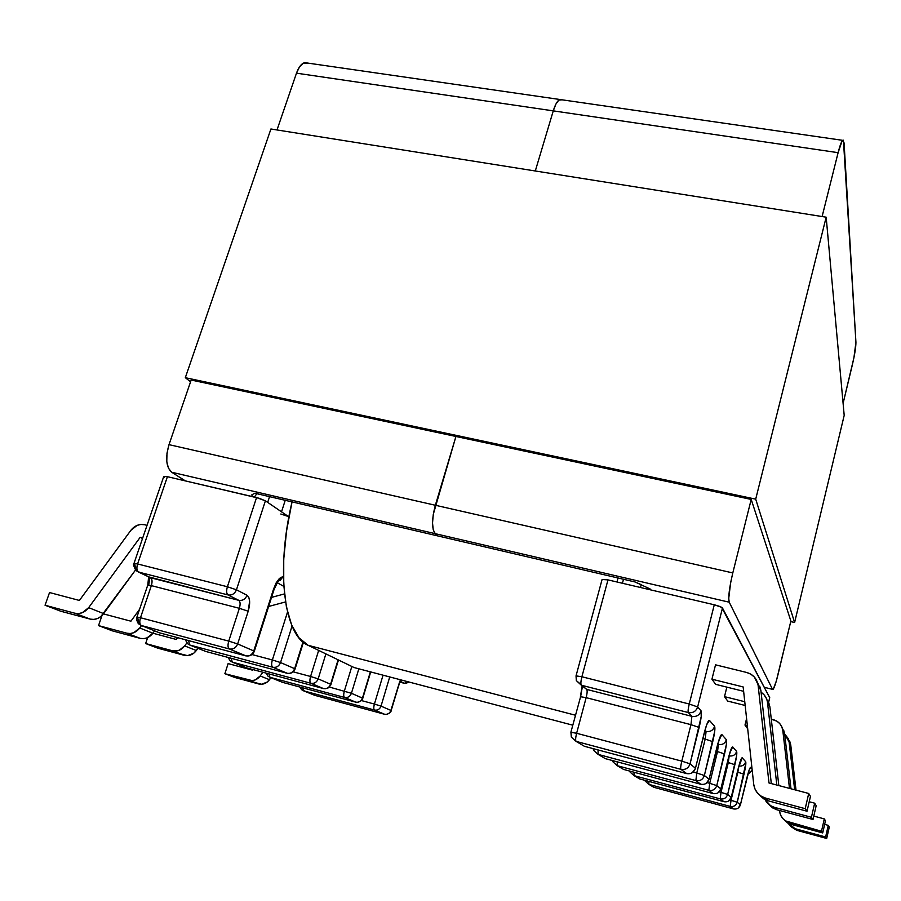 <?xml version="1.0" encoding="UTF-8"?>
<svg xmlns="http://www.w3.org/2000/svg" width="901" height="901" viewBox="0 0 901 901"><rect width="100%" height="100%" fill="white"/><g stroke="black" fill="none" stroke-linecap="round" stroke-linejoin="round"><path stroke-width="1.35" d="M287.092 673.261C290.629 673.813 293.152 672.281 294.65 668.666L303.006 641.94L294.65 668.666C293.152 672.281 290.629 673.813 287.092 673.261L205.71 651.434L189.784 645.015L188.467 640.566L189.784 645.015L272.823 667.258C271.46 666.256 271.302 663.823 272.361 659.96C271.302 663.823 271.46 666.256 272.823 667.258C276.427 667.821 279.006 666.244 280.549 662.55L294.65 668.666L280.549 662.55L272.361 659.96L287.509 612.083L272.361 659.96L280.549 662.55L292.07 626.026L280.549 662.55C279.006 666.244 276.427 667.821 272.823 667.258L189.784 645.015L205.71 651.434L287.092 673.261L272.823 667.258L287.408 673.34M245.309 667.371L232.3 662.134L231.163 658.259L232.3 662.134L310.901 683.285C309.707 682.372 309.606 680.109 310.575 676.482C309.606 680.109 309.707 682.372 310.901 683.285C314.314 683.814 316.735 682.339 318.177 678.87L310.575 676.482L318.661 650.409L310.575 676.482L318.177 678.87L325.88 653.901L318.177 678.87C316.735 682.339 314.314 683.814 310.901 683.285L232.3 662.134L246.378 667.799L323.493 688.578L310.901 683.285L323.493 688.578C326.838 689.096 329.214 687.666 330.599 684.264L338.1 659.814L330.599 684.264L318.177 678.87L330.599 684.264C329.214 687.666 326.838 689.096 323.493 688.578L323.752 688.634M163.768 476.438L167.417 476.685L259.116 498.264L265.401 500.832L288.906 516.859L265.401 500.832L236.456 589.795L247.054 595.268L248.8 597.34L249.633 601.102L248.203 611.216L237.65 643.945L253.767 650.939L273.566 589.04L276.224 582.744L279.389 578.476L283.421 576.212L279.389 578.476L278.555 581.235M280.819 514.009L287.881 516.363M582.249 685.92L586.709 689.411L581.348 685.222L688.319 712.556C687.846 711.486 688.161 708.637 689.254 704.019L697.644 706.958L722.467 608.006C721.543 607.004 718.818 605.934 714.279 604.785L689.254 704.019L581.888 676.752C580.773 681.28 580.593 684.096 581.348 685.222C580.593 684.096 580.773 681.28 581.888 676.752L576.032 675.885L576.336 680.604L581.348 685.222L688.319 712.556L691.9 716.351L586.709 689.411L576.336 680.604L576.032 675.885L581.888 676.752L607.984 579.884L581.888 676.752L689.254 704.019L714.279 604.785L607.984 579.884L602.082 579.489L607.984 579.884L714.279 604.785L721.611 607.308L769.724 697.644L722.467 608.006L697.644 706.958L701.068 710.855L701.226 716.543L690.053 763.834L695.459 768.238L705.753 727.49L707.262 723.255L709.436 720.395L714.617 726.307L714.684 731.511L704.368 775.491L709.042 779.286L718.548 741.286L721.859 734.563L726.364 739.698L726.364 744.496L716.779 785.593L720.856 788.904L729.675 753.304L732.682 746.918L736.635 751.423L736.59 755.86L727.648 794.434L731.229 797.351L739.451 763.868L742.21 757.775L745.701 761.762L745.882 763.079L737.232 802.239L740.408 804.83L749.193 769.859L750.646 767.404L752.053 769.015L750.646 767.404C749.914 767.404 748.697 770.727 747.019 777.372L740.408 804.83L737.232 802.239L743.989 774.218C745.589 767.303 746.152 763.158 745.701 761.762L742.21 757.775C741.388 757.73 740.081 761.221 738.279 768.271L731.229 797.351L727.648 794.434L734.867 764.712C736.567 757.381 737.153 752.943 736.635 751.423L732.682 746.918C731.758 746.805 730.339 750.499 728.413 757.978L720.856 788.904L716.779 785.593C715.439 789.4 712.792 790.977 708.839 790.335L617.275 765.704L623.571 769.42L713.096 793.544L708.839 790.335L709.706 783.318L707.15 782.631L709.706 783.318L708.839 790.335L713.096 793.544C716.959 794.175 719.539 792.632 720.856 788.904C719.539 792.632 716.959 794.175 713.096 793.544L623.571 769.42L617.275 765.704L613.074 761.976L612.68 760.613M164.489 477.17L163.779 476.561M137.594 563.958L227.39 586.754L256.548 497.566L167.417 476.685L137.594 563.958L167.417 476.685L163.768 476.426L134.001 563.418L137.594 563.958C136.423 568.058 136.738 570.761 138.529 572.067L228.043 594.942L238.765 600.325L150.49 577.721L138.529 572.067L228.043 594.942C231.94 595.505 234.744 593.782 236.456 589.795L265.401 500.832L256.548 497.566L227.39 586.754L236.456 589.795L227.39 586.754C226.23 590.943 226.444 593.669 228.043 594.942C226.444 593.669 226.23 590.943 227.39 586.754L137.594 563.958L134.001 563.418L134.79 563.97L135.837 570.423L138.529 572.067C136.738 570.761 136.423 568.058 137.594 563.958M267.687 502.398L269.557 496.642L267.687 502.398M285.234 500.303L281.529 511.824L285.234 500.303M358.846 668.801L351.424 693.286L362.461 698.084L370.367 671.842L362.776 698.264L351.424 693.286L358.846 668.801M400.551 679.793L390.899 710.416L381.022 706.125C379.772 709.233 377.609 710.54 374.534 710.056C373.6 709.301 373.555 707.308 374.411 704.064C373.555 707.308 373.6 709.301 374.534 710.056L303.547 690.819L314.764 695.335L384.536 714.256L374.534 710.056C377.609 710.54 379.772 709.233 381.022 706.125L374.411 704.064L383.049 675.176L374.411 704.064L381.022 706.125L389.728 676.944L381.022 706.125L390.899 710.416L399.807 681.291M247.719 656.018C251.019 655.793 253.226 654.216 254.319 651.265L253.767 650.939L254.319 651.265L274.062 589.479L273.566 589.04L274.062 589.491L279.389 578.476L273.566 589.04L253.767 650.939L237.65 643.945L248.203 611.216L239.373 608.31L228.741 641.118L140.488 617.737L151.357 585.627L239.373 608.31L228.741 641.118L237.65 643.945C235.972 647.887 233.213 649.565 229.372 648.979L141.389 625.531L159.567 632.851L245.703 655.849L229.372 648.979L246.108 655.939M272.361 659.96L252.01 654.543L272.361 659.96M268.633 606.474L285.504 601.936L268.633 606.474M310.575 676.482L293.197 671.831L310.575 676.482M283.826 586.405L277.215 582.688L283.826 586.405M271.539 597.397L284.457 593.917L271.539 597.397M283.421 576.482L277.283 582.474L283.421 576.482M228.167 657.46L230.093 660.85L232.3 662.134L230.093 660.85L228.606 657.572M205.71 651.434L204.583 650.972M185.336 639.733L187.453 643.652L189.784 645.015L187.453 643.652L185.888 639.879M279.941 580.526L283.421 576.392M253.767 650.939C252.145 654.79 249.453 656.424 245.703 655.849C249.453 656.424 252.145 654.79 253.767 650.939M247.054 595.268L236.456 589.795C234.744 593.782 231.94 595.505 228.043 594.942L238.765 600.325C242.617 600.877 245.376 599.188 247.054 595.268C245.376 599.188 242.617 600.877 238.765 600.325C240.308 601.564 240.511 604.222 239.373 608.31L248.203 611.216C250.455 603.073 250.073 597.757 247.054 595.268M245.703 655.849L159.567 632.851L141.389 625.531L229.372 648.979C233.213 649.565 235.972 647.887 237.65 643.945L228.741 641.118C227.604 645.24 227.807 647.864 229.372 648.979C227.807 647.864 227.604 645.24 228.741 641.118L140.488 617.737C139.34 621.78 139.632 624.382 141.389 625.531L138.934 624.089L137.707 617.455L136.941 617.027L140.488 617.737L136.941 617.027L136.659 620.023L138.067 623.21L141.389 625.531C139.632 624.382 139.34 621.78 140.488 617.737L151.357 585.627C152.506 581.629 152.213 578.983 150.49 577.721L135.837 570.423C133.517 565.851 132.898 563.519 134.001 563.418M148.665 576.854L238.765 600.325C240.308 601.564 240.511 604.222 239.373 608.31L151.357 585.627C152.506 581.629 152.213 578.983 150.49 577.721M158.373 632.378L159.567 632.851M149.938 577.462L148.699 585.042M148.53 585.526L151.357 585.627L147.787 585.031L148.631 576.843M145.647 643.539L172.53 650.792L184.367 655.354L157.855 648.191L145.647 643.539L147.651 637.604L145.647 643.539L172.53 650.792L184.367 655.354C189.03 656.322 193.017 654.723 196.339 650.545L184.694 645.904L179.13 650.331L172.53 650.792C177.26 651.783 181.315 650.15 184.694 645.904L186.789 642.999L184.694 645.904L196.339 650.545L197.95 648.303L193.873 653.135L187.588 655.658L157.855 648.191L145.647 643.539M152.911 633.212L176.292 639.462L177.598 637.671L176.292 639.462L152.911 633.212L154.612 630.858L152.888 633.234L139.734 627.986L133.81 632.693L130.296 633.527L126.838 633.212L140.207 638.358L143.608 638.674L147.077 637.852L152.888 633.234L139.734 627.986L141.491 625.576L139.734 627.986C136.13 632.502 131.828 634.236 126.838 633.212L98.536 625.598L126.838 633.212L140.207 638.358L112.321 630.846L140.207 638.358C145.129 639.372 149.352 637.66 152.888 633.234M112.321 630.846L98.536 625.598L102.004 615.518L98.536 625.598L112.321 630.846M103.457 613.885L130.927 621.194L139.542 609.358L130.927 621.194L103.457 613.885M147.032 525.339L144.509 524.72L147.032 525.339M60.739 611.216L90.168 619.1L93.772 619.426L97.443 618.548L100.844 616.543L135.477 570.074L103.649 613.615L88.67 607.646L82.34 612.669L78.601 613.57L74.941 613.243L90.168 619.1L60.739 611.216L45.05 605.235L74.941 613.243L45.05 605.235L49.544 592.543L79.401 600.449L130.848 530.351L137.121 525.373L140.838 524.45L144.509 524.72C139.216 523.74 134.654 525.621 130.848 530.351L79.401 600.449L49.544 592.543L45.05 605.235L60.739 611.216M142.718 537.931L140.196 537.3L88.67 607.646L140.196 537.3L142.718 537.931M142.516 538.505L140.196 537.3L142.516 538.505M74.941 613.243L90.168 619.1C95.36 620.17 99.853 618.334 103.649 613.615L88.67 607.646C84.795 612.455 80.223 614.313 74.941 613.243M768.587 702.386L769.724 697.644L768.587 702.386M724.505 696.631L726.848 687.136L724.505 696.631L744.755 701.71L724.505 696.631L727.715 701.091L745.161 705.472L727.715 701.091L724.505 696.631M715.642 684.343L711.936 679.196L715.529 664.825L746.692 672.473L715.529 664.825L711.936 679.196L743.156 686.945L711.936 679.196L715.642 684.343L743.629 691.315L715.642 684.343M747.47 728.481L744.992 725.057L746.58 718.548L744.992 725.057L747.357 725.654L744.992 725.057L747.47 728.481M593.117 748.618L593.669 750.42L598.129 754.396L695.865 780.57L598.129 754.396L605.326 758.642L700.741 784.242L695.865 780.57L696.755 773.024L693.151 772.067L696.755 773.024L695.865 780.57L700.741 784.242L605.326 758.642L598.129 754.396L593.669 750.42L593.196 748.63M622.433 583.274L623.503 579.275L622.433 583.274M641.219 584.636L640.453 587.497L641.219 584.636M581.213 744.406L576.099 741.388L680.908 769.319L576.099 741.388L584.4 746.287L686.551 773.565L680.908 769.319C680.424 768.418 680.728 765.704 681.798 761.142L576.617 733.279L586.157 697.656L690.966 724.663L681.798 761.142L576.617 733.279L586.157 697.656L580.424 696.71L586.157 697.656C587.238 693.252 587.429 690.504 586.709 689.411L691.9 716.351C696.45 717.038 699.503 715.203 701.068 710.855L697.644 706.958L689.254 704.019C688.161 708.637 687.846 711.486 688.319 712.556C692.948 713.254 696.056 711.385 697.644 706.958C696.056 711.385 692.948 713.254 688.319 712.556L691.9 716.351L690.966 724.663L586.157 697.656C587.238 693.252 587.429 690.504 586.709 689.411M702.926 738.493L705.19 739.079L696.755 773.024L704.368 775.491C702.926 779.568 700.088 781.257 695.865 780.57C700.088 781.257 702.926 779.568 704.368 775.491L696.755 773.024L705.19 739.079L702.926 738.493M705.021 730.272L706.102 731.409L704.796 731.071L706.102 731.409L705.19 739.079L712.747 741.647L705.19 739.079L706.102 731.409C710.337 732.062 713.175 730.362 714.617 726.307C713.175 730.362 710.337 732.062 706.102 731.409L705.021 730.272M716.025 751.197L717.523 751.592L709.706 783.318L716.779 785.593L709.706 783.318L717.523 751.592L716.025 751.197M717.86 743.877L718.401 744.463L717.748 744.294L718.401 744.463L717.523 751.592L724.539 753.946L717.523 751.592L718.401 744.463C722.365 745.082 725.023 743.494 726.364 739.698C725.023 743.494 722.365 745.082 718.401 744.463L717.86 743.877M620.766 767.765L623.571 769.42M612.624 760.602L613.074 761.976L617.275 765.704L617.196 761.829L617.275 765.704L708.839 790.335C712.792 790.977 715.439 789.4 716.779 785.593L724.539 753.946C726.352 746.129 726.961 741.388 726.364 739.698L721.859 734.563C720.811 734.383 719.257 738.291 717.173 746.265L709.042 779.286C707.634 783.262 704.864 784.917 700.741 784.242L700.843 784.264M719.719 738.054L721.859 734.563M602.341 756.885L605.326 758.642M598.129 754.396L598.027 749.925L598.129 754.396M709.019 779.388L719.629 738.043M700.741 784.242C704.864 784.917 707.634 783.262 709.042 779.286L704.368 775.491L712.747 741.647C714.696 733.29 715.326 728.177 714.617 726.307L709.436 720.395C708.254 720.124 706.53 724.269 704.278 732.817L695.459 768.238C693.939 772.495 690.966 774.274 686.551 773.565L584.4 746.287M706.947 724.303L709.436 720.395M571.043 732.299L576.617 733.279L570.896 732.153L571.335 737.131L571.043 732.299M576.099 741.388L571.335 737.131L576.099 741.388C575.356 740.431 575.525 737.728 576.617 733.279C575.525 737.728 575.356 740.431 576.099 741.388M704.233 732.975L706.846 724.303M582.463 686.1L580.627 696.631M580.559 696.89L570.896 732.153M686.551 773.565C690.966 774.274 693.939 772.495 695.459 768.238L690.053 763.834C688.488 768.215 685.436 770.04 680.908 769.319L686.663 773.587M695.426 768.362L704.323 732.918M701.068 710.855C699.503 715.203 696.45 717.038 691.9 716.351L690.966 724.663L699.142 727.467C701.26 718.48 701.902 712.95 701.068 710.855M681.798 761.142C680.728 765.704 680.424 768.418 680.908 769.319C685.436 770.04 688.488 768.215 690.053 763.834L681.798 761.142L690.053 763.834L699.142 727.467L690.966 724.663L681.798 761.142M769.51 805.134L772.81 807.994L776.775 809.74L813.006 819.493L816.182 805.652L813.006 819.493L776.775 809.74L774.466 807.364L811.418 817.297L813.006 819.493L811.418 817.297L774.466 807.364L770.423 805.584L765.05 799.615C767.111 803.546 770.242 806.136 774.466 807.364L776.775 809.74L769.127 804.661M766.909 699.773L769.904 706.913L767.517 702.555L776.831 785.041L767.517 702.555C766.909 698.174 764.769 694.739 761.097 692.261L764.082 694.829L766.391 698.433L769.904 706.913L778.824 785.571L769.904 706.913L768.812 702.87M809.233 801.744L814.673 803.185L811.418 817.297L814.673 803.185L816.182 805.652L814.673 803.185L809.233 801.744M760.298 795.853L763.834 798.917L768.091 800.786L807.037 811.227L810.472 796.349L807.037 811.227L768.091 800.786L765.422 798.038L805.201 808.681L807.037 811.227L805.201 808.681L765.422 798.038L761.063 796.124L757.459 792.993L754.937 788.938L753.72 784.332L743.156 686.945L753.72 784.332C754.835 791.292 758.732 795.853 765.422 798.038L768.091 800.786L759.791 795.234M757.55 682.665L760.894 690.481L758.124 685.436L768.992 782.969L758.124 685.436C757.009 678.746 753.202 674.421 746.692 672.473L750.927 674.218L754.452 677.158L760.894 690.481L771.312 783.577L760.894 690.481L759.723 686.157M768.992 782.969L808.715 793.477L805.201 808.681L808.715 793.477L810.472 796.349L808.715 793.477L768.992 782.969M355.749 702.149L282.486 682.339L355.749 702.149L344.565 697.442L269.962 677.293L282.689 682.395L269.962 677.293L344.565 697.442C347.809 697.948 350.084 696.563 351.424 693.286L329.383 687.058L351.424 693.286C350.084 696.563 347.809 697.948 344.565 697.442L355.749 702.149C358.925 702.645 361.166 701.293 362.461 698.084C361.166 701.293 358.925 702.645 355.749 702.149L355.963 702.194M404.222 683.273L408.908 682.001L404.222 683.273L400.224 681.28L404.222 683.273L399.819 682.113L404.47 683.341M374.411 704.064L361.425 700.561L374.411 704.064M351.84 666.458L344.351 691.078C343.439 694.502 343.518 696.619 344.565 697.442C343.518 696.619 343.439 694.502 344.351 691.078L351.84 666.458M246.378 667.799L323.493 688.578M268.971 673.892L269.962 677.293L268.971 673.892M266.11 673.115L267.856 676.077L269.962 677.293L267.856 676.077L266.459 673.216M281.472 681.933L282.486 682.339L281.472 681.933M401.452 680.03L400.787 680.266L401.452 680.03M390.899 710.416L390.899 710.416C389.671 713.457 387.554 714.741 384.536 714.256C387.554 714.741 389.671 713.457 390.899 710.416M384.536 714.256L314.764 695.335L301.542 689.648L303.547 690.819L302.68 687.801L303.547 690.819L374.534 710.056L384.704 714.302M314.764 695.335L313.796 694.941L314.764 695.335M299.943 687.058L301.542 689.648L300.224 687.136M260.186 675.987L255.22 679.94L252.224 680.615L224.867 673.7L228.133 663.587L252.505 670.164L252.933 669.567L252.505 670.164L228.133 663.587L224.867 673.7L249.262 680.334L258.722 683.972L234.632 677.417L224.867 673.7L234.632 677.417L261.639 684.253L267.293 682.012L270.919 677.676L269.489 679.692L260.186 675.987L262.855 672.236L260.186 675.987C257.202 679.782 253.553 681.235 249.262 680.334L258.722 683.972C262.957 684.861 266.55 683.431 269.489 679.692L260.186 675.987M639.62 778.903L723.942 801.699L720.192 798.883L634.067 775.626L639.62 778.903L634.067 775.626L634.011 772.236L634.067 775.626L630.114 772.112L634.067 775.626L720.192 798.883L721.037 792.328L719.28 791.855L727.648 794.434L721.037 792.328L720.192 798.883C723.908 799.491 726.386 798.004 727.648 794.434C726.386 798.004 723.908 799.491 720.192 798.883L723.942 801.699L639.62 778.903L636.973 777.338M653.856 787.305L733.538 808.918L730.215 806.418L648.923 784.388L653.856 787.305L648.923 784.388L648.878 781.404L648.923 784.388L645.172 781.077L648.923 784.388L730.215 806.418L731.038 800.268L729.889 799.964L737.232 802.239L731.038 800.268L730.215 806.418C733.707 806.992 736.049 805.607 737.232 802.239C736.049 805.607 733.707 806.992 730.215 806.418L733.538 808.918L653.935 787.328L651.344 785.83M737.84 772.191L731.038 800.268L737.401 772.078L743.989 774.218L737.84 772.191L738.775 766.458L737.84 772.191M728.312 762.528L721.037 792.328L728.312 762.528L727.411 762.291L734.867 764.712L728.312 762.528L729.179 755.883C732.896 756.468 735.385 754.982 736.635 751.423C735.385 754.982 732.896 756.468 729.179 755.883L728.312 762.528M720.834 788.994L718.198 792.711M720.89 788.961L728.447 758.045L730.824 750.071L732.682 746.918M629.754 771.087L630.114 772.112L629.788 771.098M723.942 801.699C727.569 802.295 730.001 800.854 731.229 797.351C730.001 800.854 727.569 802.295 723.942 801.699L724.01 801.721M731.207 797.419L728.751 800.921M731.252 797.396L738.313 768.316L742.21 757.775M738.899 766.019C742.311 766.447 744.586 765.028 745.701 761.762C744.586 765.028 742.311 766.447 738.899 766.019M644.891 780.322L645.172 781.077L644.925 780.334M752.189 770.287L748.055 773.576L752.189 770.287M733.538 808.918C736.962 809.492 739.259 808.118 740.408 804.83C739.259 808.118 736.962 809.492 733.538 808.918L733.594 808.929M749.204 770.017L750.646 767.404M740.397 804.886L738.077 808.186M747.008 777.45L749.148 769.972M782.169 727.693L784.636 733.774L790.999 788.792L784.636 733.774L782.8 730.418C781.865 724.922 778.734 721.352 773.407 719.708L771.301 719.178L776.876 721.172L779.77 723.604L781.809 726.78L782.8 730.418L789.49 788.398L782.8 730.418L784.636 733.774L783.667 730.204M813.783 816.081L824.314 818.908L821.487 831.251L785.593 820.924L782.654 818.367L780.581 815.045L779.579 811.294C780.514 816.97 783.701 820.698 789.141 822.489L821.487 831.251L822.703 832.929L790.909 824.314L789.141 822.489L790.909 824.314L822.703 832.929L825.462 820.788L822.703 832.929L821.487 831.251L824.314 818.908L825.462 820.788L824.314 818.908L813.783 816.081M784.523 820.248L787.418 822.771L790.909 824.314L784.309 819.989M788.465 739.225L790.74 744.89L796.011 790.121L790.74 744.89L784.67 733.977L788.161 738.482L789.107 741.906L794.671 789.76L789.107 741.906L790.74 744.89L789.805 741.512M824.652 824.381L828.267 825.361L825.631 836.984L795.178 828.706L791.833 827.231L787.756 822.973L795.178 828.706L825.631 836.984L826.701 838.471L796.743 830.317L795.178 828.706L796.743 830.317L826.701 838.471L829.292 827.028L826.701 838.471L825.631 836.984L828.267 825.361L829.292 827.028L828.267 825.361L824.652 824.381M790.718 826.487L796.743 830.317L790.56 826.296M641.568 584.794L635.014 581.956L437.863 535.937L440.409 536.534L437.863 535.937L435.251 533.674L433.235 529.777L432.536 522.997L433.28 514.37L455.929 436.467L435.352 505.258L732.795 572.935L751.209 499.424L790.875 621.003L776.347 680.931L773.362 689.017L772.529 689.355L764.273 687.305L772.529 689.355L729.224 602.206L435.251 533.674L437.863 535.937L635.014 581.956L650.218 589.017M844.068 142.899L855.927 342.279L853.923 357.731L843.099 403.366L852.492 364.263C854.779 354.296 855.927 346.975 855.927 342.279L843.415 140.196L842.052 141.074L838.11 152.674L553.27 110.868L535.295 170.987L553.27 110.868L555.894 104.111L558.8 100.124L562.044 99.808L559.848 99.493C557.471 100.597 555.286 104.381 553.27 110.868L838.11 152.674C839.867 145.782 841.376 141.671 842.626 140.331L844.068 142.899M822.106 216.544L838.11 152.674L822.106 216.544M772.529 689.355L729.224 602.206L728.729 598.467L730.655 582.598L732.795 572.935L751.209 499.424L191.181 380.031L169.005 444.655L435.352 505.258C431.669 519.37 431.635 528.842 435.251 533.674L729.224 602.206C728.076 597.723 729.269 587.959 732.795 572.935L435.352 505.258L455.929 436.467L433.28 514.37L432.536 522.997L433.235 529.777L435.251 533.674L171.686 472.237L185.358 480.897L171.686 472.237L435.251 533.674L437.863 535.937L435.251 533.674C431.635 528.842 431.669 519.37 435.352 505.258L169.005 444.655L166.978 453.282L166.786 461.571L168.442 468.227L171.686 472.237C166.111 467.157 165.21 457.967 169.005 444.655L191.181 380.031L751.209 499.424L790.875 621.003L778.047 674.444C775.998 682.767 774.331 687.745 773.058 689.389L772.529 689.355M437.863 535.937L254.859 493.219L251.875 494.784L252.28 496.564L251.875 494.784L254.859 493.219L440.409 536.534M535.295 170.987L553.27 110.868L296.485 73.172L277.001 129.958L296.485 73.172L553.27 110.868L535.295 170.987M307.872 63.104L303.277 63.183L299.537 66.832L296.485 73.172C298.681 67.057 301.43 63.543 304.707 62.642L307.872 63.104M562.044 99.808L558.8 100.124L555.894 104.111L553.27 110.868C555.286 104.381 557.471 100.597 559.848 99.493L842.626 140.331M256.639 493.962L254.397 497.059L256.639 493.962M254.859 493.219L258.182 493.996M755.702 499.154L794.614 622.501L844.192 415.372L826.172 217.186L755.702 499.154L826.172 217.186L270.919 128.989L185.313 377.688L270.919 128.989L826.172 217.186L844.192 415.372L794.614 622.501L790.729 621.589L794.614 622.501L755.702 499.154L185.313 377.688L755.702 499.154M190.573 381.787L185.313 377.688L190.573 381.787M292.037 501.891C275.391 571.403 284.356 635.847 308.131 645.307L575.446 715.225L308.131 645.307L354.093 667.551L572.766 725.181L354.093 667.551L360.242 669.173L354.093 667.551L308.131 645.307L299.008 637.829L291.642 625.012L286.439 607.184L283.736 584.94L283.736 559.228L286.518 531.185L291.98 502.172M288.996 673.43C292.059 673.193 294.086 671.707 295.1 668.936L303.434 642.289M136.941 617.027L147.787 585.031M618.03 577.992L616.96 581.99M706.181 783.363L709.076 779.354M576.032 675.885L602.082 579.489M580.424 696.71L582.147 685.841M692.373 772.619L695.504 768.316M338.483 659.994L330.791 684.997L328.415 687.812L325.295 688.736M370.705 671.932L362.776 698.264C362.788 699.976 361.019 701.316 357.46 702.296M409.189 682.068L405.484 683.431M400.269 680.323L391.158 710.574C391.169 712.184 389.514 713.468 386.169 714.403M768.598 702.431L769.736 697.712M752.2 770.355L749.598 773.081M740.431 804.863L747.042 777.417M559.848 99.493L304.707 62.642"/></g></svg>
